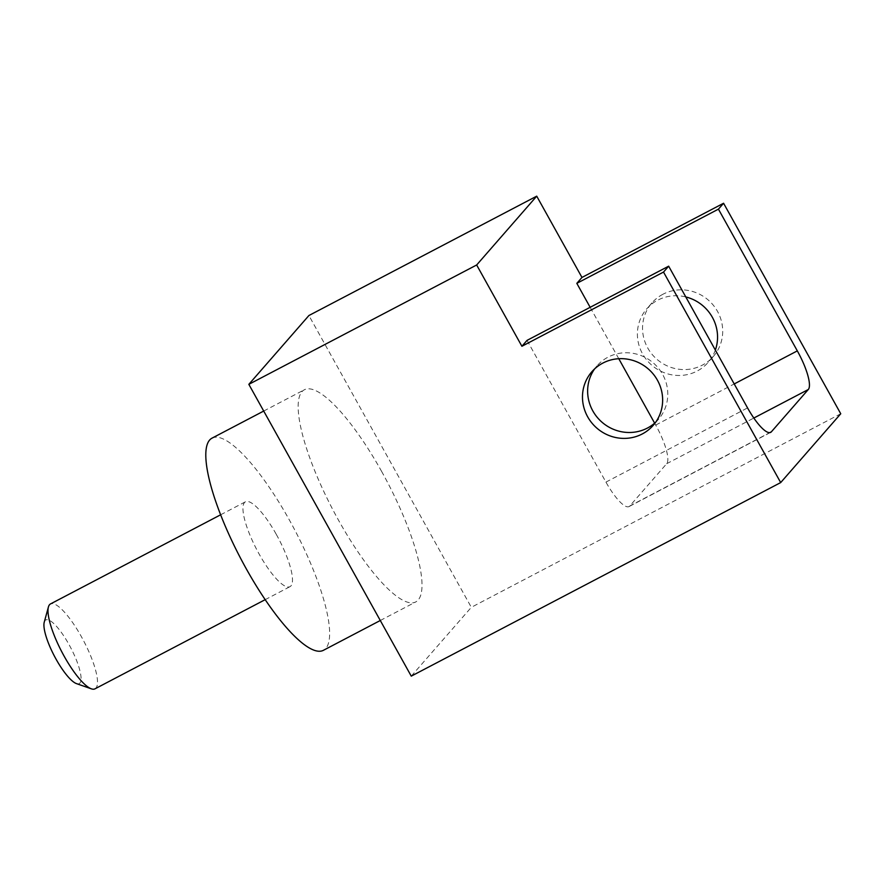 <?xml version="1.0" encoding="UTF-8"?>
<svg xmlns="http://www.w3.org/2000/svg" width="885" height="885" viewBox="0 0 885 885"><rect width="100%" height="100%" fill="white"/><g stroke="black" fill="none" stroke-linecap="round" stroke-linejoin="round"><path stroke-width="0.66" stroke-dasharray="4.42 3.32" d="M715.357 350.051A40.732 39.194 41.1 0 1 708.166 362.385A40.732 39.194 41.1 0 1 697.192 371.036A40.732 39.194 41.1 0 1 646.647 359.896A40.732 39.194 41.1 0 1 646.78 308.81A40.732 39.194 41.1 0 1 657.754 300.17A40.732 39.194 41.1 0 1 685.786 296.94M662.898 294.274A40.732 39.194 -138.9 0 0 651.935 302.913A40.732 39.194 -138.9 0 0 651.803 354A40.732 39.194 -138.9 0 0 702.347 365.14A40.732 39.194 -138.9 0 0 713.31 356.489A40.732 39.194 -138.9 0 0 713.454 305.402A40.732 39.194 -138.9 0 0 662.898 294.274M655.674 422.222A40.732 39.194 -138.9 0 0 658.396 419.413A40.732 39.194 -138.9 0 0 658.528 368.326A40.732 39.194 -138.9 0 0 607.984 357.186A40.732 39.194 -138.9 0 0 597.021 365.837A40.732 39.194 -138.9 0 0 594.598 368.923M44.25 622.177A35.942 9.171 -117.7 0 1 68.919 644.391A35.942 9.171 -117.7 0 1 76.431 683.596M94.983 688.84A47.923 12.224 62.3 0 0 81.32 636.558A47.923 12.224 62.3 0 0 50.5 603.935M276.308 534.396A47.923 12.224 -117.7 0 1 289.97 586.678A47.923 12.224 -117.7 0 1 259.139 554.054A47.923 12.224 -117.7 0 1 245.477 501.773A47.923 12.224 -117.7 0 1 276.308 534.396M212.112 438.097A119.818 30.555 -117.7 0 1 289.174 519.65A119.818 30.555 -117.7 0 1 323.324 650.353M381.535 471.262A119.818 30.555 -117.7 0 1 415.684 601.966A119.818 30.555 -117.7 0 1 338.634 520.413A119.818 30.555 -117.7 0 1 304.473 389.71A119.818 30.555 -117.7 0 1 381.535 471.262M411.259 676.14L471.318 607.32L308.909 315.525M840.75 413.76L471.318 607.32M527.051 340.371L605.937 482.104A35.942 9.171 62.3 0 0 629.058 506.563A35.942 9.171 62.3 0 0 629.777 505.988L666.67 463.718A35.942 9.171 62.3 0 0 655.708 425.077L654.635 423.152M618.77 358.713L590.151 307.305M655.708 425.077L734.218 383.946M666.67 463.718L753.821 418.052M629.777 505.988L769.784 432.632M605.937 482.104L747.548 407.908M651.935 302.913L646.78 308.81M597.021 365.837L591.866 371.733M265.157 599.676L289.97 586.678M380.284 620.507L415.684 601.966M629.058 506.563L770.669 432.367M263.708 411.06L304.473 389.71M220.675 514.771L245.477 501.773M658.396 419.413L653.252 425.309M713.31 356.489L708.166 362.385"/><path stroke-width="1.33" d="M602.84 363.093A40.732 39.194 -138.9 0 0 591.866 371.733A40.732 39.194 -138.9 0 0 591.733 422.82A40.732 39.194 -138.9 0 0 642.278 433.96A40.732 39.194 -138.9 0 0 653.252 425.309A40.732 39.194 -138.9 0 0 653.384 374.222A40.732 39.194 -138.9 0 0 602.84 363.093M594.598 368.923A40.732 39.194 -138.9 0 0 598.205 418.472A40.732 39.194 -138.9 0 0 647.433 428.052A40.732 39.194 -138.9 0 0 655.674 422.222M91.343 688.829L76.431 683.596A35.942 9.171 -117.7 0 1 56.043 659.137A35.942 9.171 -117.7 0 1 44.25 622.177L48.432 606.933A47.923 12.224 62.3 0 0 64.162 656.216A47.923 12.224 62.3 0 0 91.343 688.829A47.923 12.224 62.3 0 0 94.983 688.84L265.157 599.676M380.284 620.507L323.324 650.353A119.818 30.555 -117.7 0 1 246.273 568.801A119.818 30.555 -117.7 0 1 212.112 438.097L263.708 411.06M536.719 196.16L308.909 315.525L248.84 384.344L411.259 676.14L780.692 482.579L840.75 413.76L723.576 203.251L581.965 277.447L536.719 196.16L476.661 264.98L248.84 384.344M476.661 264.98L521.907 346.267L663.518 272.071L780.692 482.579M663.518 272.071L668.662 266.175L747.548 407.908A35.942 9.171 62.3 0 0 770.669 432.367A35.942 9.171 62.3 0 0 771.388 431.791L808.282 389.522A35.942 9.171 62.3 0 0 797.319 350.88L718.432 209.148L723.576 203.251M590.151 307.305L576.821 283.344L581.965 277.447M576.821 283.344L718.432 209.148M685.786 296.94A40.732 39.194 41.1 0 1 715.357 350.051M654.635 423.152L618.77 358.713M521.907 346.267L527.051 340.371L668.662 266.175M220.675 514.771L50.5 603.935A47.923 12.224 62.3 0 0 48.432 606.933M734.218 383.946L797.319 350.88M753.821 418.052L808.282 389.522M769.784 432.632L771.388 431.791"/></g></svg>
